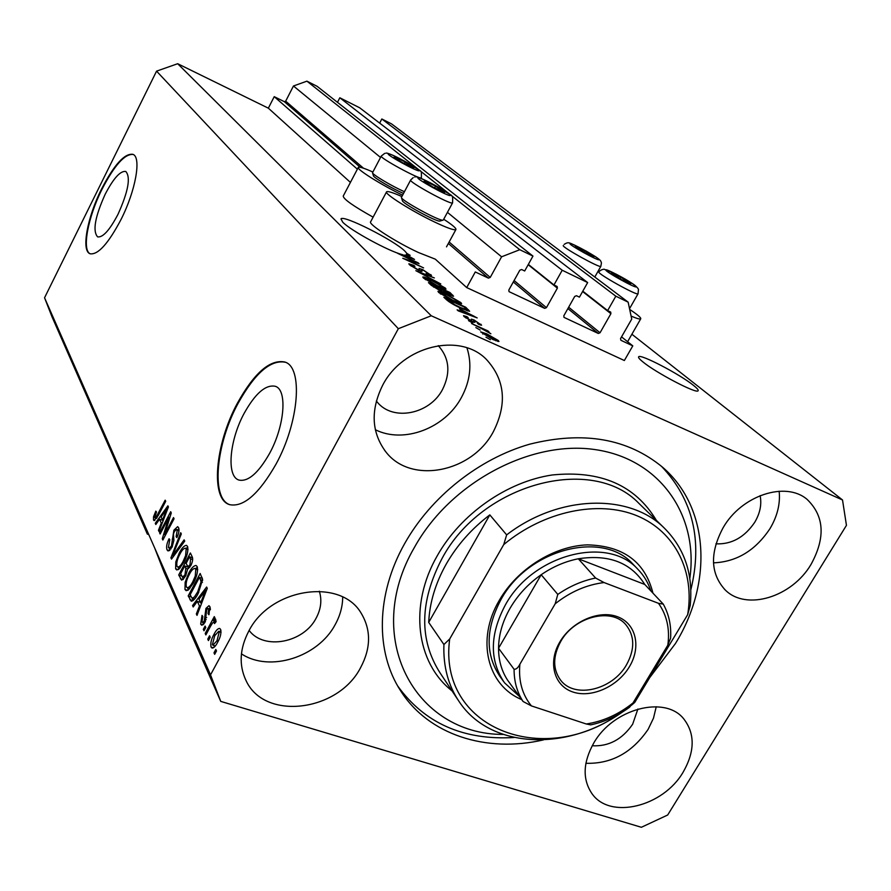 <?xml version="1.0" encoding="UTF-8"?>
<svg xmlns="http://www.w3.org/2000/svg" width="891" height="891" viewBox="0 0 891 891"><rect width="100%" height="100%" fill="white"/><g stroke="black" fill="none" stroke-linecap="round" stroke-linejoin="round"><path stroke-width="1.34" d="M475.282 271.955L466.717 287.581L624.357 360.521L632.788 345.864L620.904 340.295L620.537 338.625L631.73 319.078L628.144 302.149L615.826 296.191L607.64 310.603L610.703 312.084L610.903 313.677L600.044 332.766L598.307 333.457L564.003 317.374L563.814 315.793L574.728 296.425L576.488 295.723L579.44 297.137L587.659 282.558L562.21 270.24L553.968 284.964L557.153 286.512L557.376 288.149L546.439 307.651L544.668 308.364L509.039 291.647L508.828 290.032L519.809 270.229L521.614 269.516L524.688 270.987L532.963 256.085L519.798 249.714L501.588 256.797L490.239 277.413L488.413 278.126L475.282 271.955M532.963 256.085L317.096 86.304L306.916 81.159L293.462 85.993L285.677 101.173L284.329 101.663L274.228 96.662L357.38 169.167M274.228 96.662L268.347 108.167L350.419 182.399M386.494 191.977L370.701 221.692C367.315 223.686 395.459 241.94 418.469 252.521L435.287 259.158L466.717 287.581M293.462 85.993L380.535 157.451M447.438 212.348L501.588 256.797M306.916 81.159L519.798 249.714M528.341 264.415L553.968 284.964M337.466 102.32L339.827 97.776L562.21 270.24M339.827 97.776L359.708 107.811L587.659 282.558M582.803 291.179L607.64 310.603M628.144 302.149L391.528 123.882L381.827 118.982L615.826 296.191M381.827 118.982L379.655 123.103M621.539 336.876L632.788 345.864M105.205 194.205C94.992 216.847 92.464 231.07 97.62 236.872C102.855 237.697 109.638 230.201 117.98 214.352C128.293 191.465 130.888 177.164 125.776 171.462C120.363 170.682 113.513 178.256 105.205 194.205M244.156 413.335C229.377 440.421 226.214 476.752 239.078 480.104C248.277 481.853 258.446 472.954 269.572 453.419C284.819 425.764 287.503 389.545 275.23 386.282C265.629 384.4 255.272 393.421 244.156 413.335M237.329 403.322C215.043 444.253 210.02 499.573 229.8 504.696C243.644 507.302 259.025 493.826 275.943 464.278C299.309 422.011 303.218 366.958 284.786 362.013C270.029 359.129 254.213 372.895 237.329 403.322M285.376 362.258C270.619 359.429 254.815 373.206 237.964 403.567C216.056 443.841 210.733 498.247 229.655 504.64M101.563 188.992C87.273 217.304 81.048 250.928 90.091 253.768C97.977 255.038 108.268 243.655 120.964 219.62C135.71 190.652 141.602 157.016 132.893 154.332C124.606 153.152 114.159 164.712 101.563 188.992M133.16 154.466C124.84 153.642 114.471 165.214 102.042 189.204C87.953 217.126 81.649 250.315 90.258 253.835M693.499 385.38C679.844 374.265 640.284 353.604 638.658 356.779C638.056 357.402 639.404 359.062 642.701 361.746C655.598 372.583 696.762 394.156 698.076 390.793C698.7 390.102 697.174 388.298 693.499 385.38M405.995 255.16L406.92 253.445L404.859 251.084C393.9 240.18 342.924 214.43 340.975 218.919L342.745 222.193C350.464 230.401 389.178 251.485 402.175 254.559L414.504 259.404L406.73 255.026L407.165 253.957L406.474 255.238M248.656 631.351C239.712 648.67 238.788 664.964 245.883 680.212C264.003 721.153 338.079 711.909 360.621 667.604C370.957 648.136 371.179 630.071 361.289 613.409C340.919 577.513 270.307 587.826 248.656 631.351M241.439 653.849C269.65 672.66 318.21 657.079 335.216 624.558C340.128 615.625 342.634 606.459 342.701 597.07M593.729 743.083C582.914 762.551 582.335 779.413 591.992 793.658C610.012 819.965 663.26 806.767 683.197 772.052C694.991 751.336 695.136 733.56 683.631 718.725C664.886 695.114 613.086 708.646 593.729 743.083M585.888 763.286C611.349 764.055 632.087 752.75 648.113 729.361L653.493 718.157L656.244 706.73M723.158 527.65C709.67 552.921 710.35 573.67 725.185 589.92C746.157 611.193 791.91 597.17 811.044 564.393C825.667 537.674 824.342 515.989 807.057 499.35C785.639 480.895 741.512 495.429 723.158 527.65M713.468 562.845C736.59 561.92 755.434 550.515 769.991 528.619C777.375 516.19 780.427 503.727 779.157 491.231M382.651 385.268C370.4 410.228 371.436 432.391 385.747 451.748C410.751 484.771 472.074 472.508 493.414 431.578C507.391 403.779 505.019 379.677 486.274 359.296C459.801 332.109 402.665 345.819 382.651 385.268M375.334 429.718C403.768 444.03 445.077 428.259 461.438 397.453C470.359 380.813 472.197 364.274 466.962 347.858M629.681 309.433C637.666 314.723 641.342 317.875 640.707 318.867C639.927 319.412 636.731 318.488 631.095 316.082M373.117 217.159C353.315 206.088 343.358 199.061 343.235 196.053L358.238 167.541M402.565 195.174C380.847 184.649 355.62 168.733 358.327 167.374C359.429 166.639 364.263 168.187 372.839 172.008M401.83 196.532C392.886 192.567 387.808 190.986 386.605 191.777C383.453 193.291 411.898 211.267 434.864 222.149C447.26 228.007 454.265 230.491 455.88 229.6C456.526 228.397 452.472 224.944 443.707 219.242M649.728 677.583L675.423 643.569C712.744 583.249 709.637 507.781 662.748 467.374C627.843 438.483 583.471 430.754 529.633 444.197C478.857 458.742 430.832 496.877 404.648 543.61C375.913 594.431 375.356 652.089 400.56 690.703C428.426 734.908 486.252 753.151 543.354 739.92M377.138 401.975L376.358 401.017L377.138 401.975C392.764 421.688 429.818 414.304 442.56 389.434C450.79 372.739 449.376 358.16 438.316 345.675L438.283 345.641M715.941 543.833C731.645 544.524 744.598 537.295 754.811 522.171C760.09 513.16 761.861 504.317 760.123 495.619M592.203 745.756C608.687 746.647 622.174 739.452 632.666 724.194L637.889 709.036M249.146 630.46C263.925 650.441 303.608 642.845 316.127 618.165C321.016 609.021 322.085 600.044 319.323 591.223M268.347 108.167L177.677 63.718L156.56 71.146L44.55 297.772L52.023 316.84L147.338 534.088L148.775 534.578M44.55 297.772L138.172 510.498L147.338 534.088M220.734 701.384L641.375 827.282L667.682 815.009L846.45 525.345L842.518 499.974L431.255 315.77L398.333 328.701L210.521 674.877L220.734 701.384L164.144 572.39L154.722 548.088L138.172 510.498M406.92 253.445L410.15 255.338L407.165 253.957M414.85 261.709L397.464 253.233L418.169 262.834L419.104 263.703L406.129 259.392L423.593 267.901L402.754 258.256L414.582 262.199M418.369 270.196L409.492 264.783L408.846 263.781L413.747 265.362L414.916 266.331L411.609 265.295L412.043 265.997L417.411 269.316L419.505 269.962L419.093 268.458L422.646 269.583L431.534 275.564L427.335 274.228L426.154 273.247L428.939 274.138L428.482 273.481L423.503 270.396L421.443 269.728L422.022 271.343L418.369 270.196M440.8 283.962L415.841 270.664L434.34 277.925L418.748 272.212L440.8 283.962M423.437 278.014L422.813 276.99L424.172 277.068L430.587 279.585L445.355 288.083L446.001 289.141L438.016 286.445L423.437 278.014M438.628 292.426L437.96 291.324L439.296 291.379L445.801 293.896L460.925 302.617L461.605 303.753L453.564 301.069L438.628 292.426M459.478 308.798L477.175 317.92L458.197 310.848L457.128 309.845L462.919 312.039L459.478 308.798M490.362 339.716L485.951 337.188L490.362 339.716M631.886 334.236L842.518 499.974M177.677 63.718L431.255 315.77M492.946 339.56L480.617 331.853L486.831 333.88L498.347 340.529L498.949 341.498L492.946 339.56M480.171 330.071L475.827 327.576L480.171 330.071M481.151 328.378L471.539 323.511L487.956 330.917L489.036 331.942L486.43 330.761L490.885 333.78L481.151 328.378M472.776 323.077L468.488 320.615L472.776 323.077M471.896 321.373L464.133 316.628L463.509 315.681L466.884 316.639L468.22 317.764L466.16 317.163L466.539 317.753L470.437 320.192L471.74 320.615L471.306 319.145L473.99 319.925L481.597 325.215L478.745 324.402L477.387 323.266L478.679 323.21L475.371 321.061L474.357 320.771L474.881 322.33L471.896 321.373M461.493 308.464C455.134 305.658 450.189 302.806 446.669 299.911L443.863 297.249L465.715 307.217L469.624 311.293L461.493 308.464M440.41 290.845L431.255 285.287L428.448 282.636L449.933 292.482L453.586 296.235L440.41 290.845M168.967 517.17L160.124 533.987L159.6 532.818L170.693 511.701L171.272 512.926L164.59 534.544L173.5 517.593L174.057 518.751L162.864 540.024L162.285 538.754L168.967 517.17L169.858 517.482M172.019 547.274L168.087 550.983L167.04 549.847C166.082 547.119 166.762 543.421 169.078 538.765L169.78 539.679L168.41 547.453L169.145 548.243L171.428 546.127L173.89 530.19L177.643 526.648L178.556 527.617C179.481 529.989 178.913 533.308 176.83 537.574L176.117 536.66L177.253 530.167L176.563 529.432L174.424 531.426L173.444 533.976L173.901 540.347L172.019 547.274M184.727 541.115L171.506 559.102L170.927 557.822L180.717 532.718L181.307 533.954L172.52 555.873L184.114 539.857L184.727 541.115M175.627 568.826L175.817 561.842L179.214 553.177C181.731 548.11 184.159 545.504 186.475 545.348L187.522 546.395C188.458 550.783 187.21 556.129 183.78 562.433L179.035 569.071L176.741 569.95L175.627 568.826L178.167 569.672M184.983 589.474L185.15 582.268L188.614 573.403C191.175 568.28 193.648 565.64 196.053 565.484L197.178 566.609C198.158 571.164 196.9 576.655 193.38 583.082L188.502 589.82L186.174 590.677L184.983 589.474L187.7 590.365M197.345 601.358L193.202 606.971L192.556 605.546L206.634 587.046L207.258 588.361L197.011 615.369L196.354 613.932L199.461 605.969L197.345 601.358L200.453 602.383M216.491 650.965L214.664 654.339L213.985 652.825L215.8 649.472L216.491 650.965M156.56 71.146L398.333 328.701M154.722 548.088L210.521 674.877M217.772 642.043C215.867 645.886 213.974 647.902 212.091 648.102L211.067 647.066C210.287 643.358 211.267 639.092 214.018 634.292C215.889 630.516 217.76 628.556 219.62 628.411L220.623 629.391C221.436 633.022 220.478 637.232 217.772 642.043M210.22 637.254L208.427 640.573L207.77 639.114L209.563 635.784L210.22 637.254M210.577 626.184L205.866 634.927L205.208 633.479L214.297 616.617L214.965 618.042L213.517 620.737L215.6 619.111L216.079 621.695L214.519 623.577L213.896 622.007L212.559 622.987L210.577 626.184M205.765 627.476L203.983 630.772L203.337 629.336L205.108 626.039L205.765 627.476M205.108 622.085L201.722 625.226L200.675 624.123L202.023 615.403L202.825 616.505L202.001 621.829L202.613 622.497L204.239 621.083L205.944 608.419L208.962 605.702L209.953 606.749L208.884 614.745L208.06 613.632L208.694 609.188L208.026 608.442L206.779 609.477L205.108 622.085M198.27 593.283C195.92 598.017 193.592 600.668 191.298 601.236L188.19 595.912L200.163 573.481L202.602 579.495L198.27 593.283M185.584 576.065L181.608 580.152L178.701 574.973L190.373 552.977L192.166 556.73C193.124 558.802 192.668 561.775 190.797 565.662L187.689 568.926L185.584 576.065M159.534 519.208L155.825 524.498L155.279 523.307L167.887 505.832L168.41 506.934L158.999 531.515L158.453 530.301L161.304 523.062L159.534 519.208L162.418 520.21L167.007 508.583L160.993 517.136L163.22 520.5M153.508 519.965L153.508 516.802L155.825 511.156L156.482 512.002L154.8 517.593L156.137 517.148L165.18 500.163L165.715 501.277L158.275 515.466L154.087 520.589L153.508 519.965L154.856 520.433M215.266 653.226L213.985 652.825M213.417 647.802L211.067 647.066M214.263 647.167L214.163 645.574M215.288 634.704L214.018 634.292M219.865 631.641L220.935 630.438M219.275 631.797L218.729 631.274L214.698 635.751L212.403 644.672L212.938 645.195L216.992 640.729L219.275 631.797L221.024 632.354M218.25 641.119L216.992 640.729M209.006 639.504L207.77 639.114M206.434 633.869L205.208 633.479M215.221 622.43L215.745 621.461M216.079 621.573L213.517 620.737M215.288 622.642L214.219 622.297M204.551 629.725L203.337 629.336M202.981 624.858L200.675 624.123M203.772 624.123L203.671 622.842M205.431 621.461L204.239 621.083M206.177 619.646L204.908 619.234M207.213 608.831L205.944 608.419M209.686 608.976L210.332 608.018M209.207 614.01L208.06 613.632M210.387 609.745L208.694 609.188M193.926 605.991L192.556 605.546M199.439 602.049L199.974 601.336M197.423 614.278L196.354 613.932M200.453 606.292L199.461 605.969M201.377 603.875L200.943 602.94M203.081 593.785L198.96 599.153L200.675 602.862L205.676 590.076L203.081 593.785M206.5 590.354L205.676 590.076M201.644 603.174L200.675 602.862M192.901 600.701L189.917 599.721M193.135 600.523L192.022 598.073M202.402 578.437L199.384 577.424L190.195 594.631L191.242 596.937L188.19 595.912M201.6 578.17L202.023 577.39M202.647 580.397L200.442 579.662L199.384 577.424M202.435 582.369L201.054 581.912L200.442 579.662M198.793 592.27L197.657 591.902L201.054 581.912M195.842 597.349L194.472 596.892L197.657 591.902M191.242 596.937L192.4 598.262L194.472 596.892M186.241 582.636L185.15 582.268M189.716 573.771L188.614 573.403M195.719 568.636L197.379 567.133M188.124 590.098L187.812 587.926M195.786 569.238L194.917 568.369C193.057 568.603 191.142 570.719 189.193 574.728C186.62 579.417 185.673 583.46 186.364 586.868L187.21 587.726C189.015 587.592 190.874 585.576 192.812 581.7L195.252 576.087L195.786 569.238L197.668 569.872M196.298 576.444L195.252 576.087M193.915 582.068L192.812 581.7M183.423 579.228L182.488 577.19M181.686 575.976L178.701 574.973M186.954 566.721L187.333 565.997M191.81 557.566L192.211 556.819M188.68 568.48L188.023 567.077L184.738 565.974L180.639 573.693L182.521 577.201L184.983 574.784L185.829 568.324L184.738 565.974M189.605 556.808L186.108 563.402L188.001 566.743L190.006 564.749L190.585 558.88L189.605 556.808L192.556 557.811M191.075 565.106L190.006 564.749M189.761 567.333L188.068 566.765M186.052 575.152L184.983 574.784M184.515 577.869L182.521 577.201M176.875 562.199L175.817 561.842M180.26 553.534L179.214 553.177M186.219 548.455L187.756 547.018M178.679 569.338L178.423 567.289M186.174 548.967L185.361 548.165C183.557 548.388 181.697 550.482 179.77 554.447C177.264 559.047 176.329 562.978 176.975 566.264L177.766 567.066C179.514 566.932 181.33 564.939 183.234 561.107L185.618 555.616L186.174 548.967L187.99 549.591M186.62 555.962L185.618 555.616M184.281 561.464L183.234 561.107M172.141 558.234L170.927 557.822M173.611 556.24L172.52 555.873M169.39 550.649L167.04 549.847M169.969 550.17L169.769 548.466M172.42 546.473L171.428 546.127M174.937 530.557L173.89 530.19M177.899 529.9L178.902 528.641M177.12 537.006L176.117 536.66M178.991 530.78L177.253 530.167M160.558 533.152L159.6 532.818M165.57 534.878L164.59 534.544M163.331 539.122L162.285 538.754M156.393 523.685L155.279 523.307M161.627 519.932L162.028 519.375M159.344 530.613L158.453 530.301M162.129 523.34L161.304 523.062M163.008 521.046L162.663 520.311M167.686 508.828L167.007 508.583M154.7 517.226L153.508 516.802M157.15 517.504L156.137 517.148M497.824 341.465L498.347 340.529M495.964 339.438L487.934 334.927L483.256 333.345L491.665 338.446L495.964 339.438M472.943 321.829L473.99 319.925M480.483 325.081L480.962 324.224M473.622 322.085L474.335 320.793M469.757 314.077L462.396 310.28L465.18 312.897L474.38 316.405L469.757 314.077M461.939 311.115L462.396 310.28M465.28 308.019L465.715 307.217M464.189 307.005L447.427 299.365L454.744 304.711L460.513 307.529L466.817 309.778L464.189 307.005M446.97 300.189L447.427 299.365M466.383 310.536L466.795 309.79M448.774 301.626L449.131 300.98M438.695 292.493L439.296 291.379M460.324 303.72L460.925 302.617M458.408 301.47L446.736 294.798L440.7 292.794L452.639 300.167L457.139 302.027L458.898 302.283L458.408 301.47M440.856 294.164L441.179 293.585M449.498 293.262L449.933 292.482M448.396 292.237L441.992 289.308L448.663 294.041L450.868 294.765L448.396 292.237M441.557 290.11L441.992 289.308M439.486 288.149L431.923 284.686L439.43 289.92L441.992 290.756L439.486 288.149M431.478 285.499L431.923 284.686M433.483 287.069L433.806 286.468M423.593 278.148L424.172 277.068M444.798 289.107L445.355 288.083M442.883 286.947L431.489 280.442L425.497 278.426L437.136 285.577L441.568 287.425L443.339 287.704L442.883 286.947M425.642 279.718L425.943 279.161M430.42 275.464L430.899 274.584M407.677 255.862L404.592 255.071L411.943 258.022L407.677 255.862M413.769 167.809L405.238 162.039L395.938 157.44L393.978 157.273L402.376 162.596L413.769 167.809M412.299 167.441L413.123 166.918L405.238 162.039L395.938 157.44L394.791 157.952M381.225 156.137L372.516 172.731C372.07 174.391 392.151 186.353 404.414 191.699M403.5 193.403C392.786 188.97 372.984 177.309 373.429 175.727L372.561 172.899M404.369 163.677L405.238 162.039M395.426 158.409L395.938 157.44M593.885 256.797L584.708 250.805L575.241 246.718L584.24 252.42L593.885 256.797M592.426 256.452L592.715 255.684L584.708 250.805L576.477 246.729L576.132 247.475M583.906 252.242L584.708 250.805M592.292 256.43L592.715 255.684M630.817 283.75L620.994 277.324L611.349 273.225L620.971 279.362L630.817 283.75M629.28 283.405L629.469 282.503L620.994 277.324L612.507 273.147L612.262 274.005M620.103 278.883L620.994 277.324M628.99 283.349L629.469 282.503M444.654 192.356L435.51 186.152L425.865 181.408L423.96 181.341L432.926 187.065L444.654 192.356M443.05 191.988L443.874 191.342L435.51 186.152L425.865 181.408L424.784 182.054M410.606 180.105L401.407 197.423C400.605 200.13 439.775 221.514 443.016 220.144L443.35 219.899M440.076 221.001L439.909 221.057C436.935 222.304 401.663 203.037 402.364 200.553L401.473 197.624M434.541 187.945L435.51 186.152M425.319 182.432L425.865 181.408M521.692 699.58C487.254 685.469 475.85 639.738 499.316 600.311C517.37 568.881 554.002 545.949 587.459 544.869C623.266 545.793 645.095 561.876 652.947 593.116M519.386 696.417L504.518 682.796C489.382 660.565 489.649 634.648 505.32 605.034C532.684 554.325 607.562 535.101 637.8 569.204L632.833 564.003C602.684 530 528.185 549.045 501.009 599.509C485.45 628.979 485.205 654.785 500.296 676.948M689.801 578.448C698.9 516.123 660.587 459.244 595.711 449.688C531.103 439.686 450.467 482.376 414.515 547.252C361.813 637.277 414.95 734.485 503.07 734.429M661.389 466.205C692.986 499.439 702.799 540.67 690.826 589.887M506.656 534.878L503.738 544.579C543.956 511.055 598.44 499.829 636.92 515.733C675.456 531.649 694.924 571.899 687.652 614.701L690.213 605.535C693.298 574.082 684.522 548.132 663.884 527.661C628.935 493.035 558.445 494.906 506.656 534.878L489.816 514.887C471.617 528.697 457.05 545.158 446.113 564.281C435.387 583.46 429.585 602.828 428.705 622.397L443.918 644.527C443.117 666.535 448.273 685.669 459.366 701.941C489.894 747.761 563.491 751.748 618.521 714.693L622.809 711.809M503.738 544.579L449.699 638.97C437.592 727.869 542.474 768.209 618.822 714.214L619.234 713.947M631.697 704.915L634.748 702.42L631.407 705.293M687.652 614.701L634.748 702.42M449.699 638.97L443.918 644.527M514.129 737.503C463.509 740.477 424.706 723.325 397.731 686.037M489.816 514.887L428.705 622.397M629.391 666.746C617.641 686.593 591.39 698.399 572.802 691.973C554.046 685.836 547.664 662.458 559.804 642.043C571.677 621.528 599.008 609.644 617.474 616.728C636.118 623.522 641.42 646.989 629.391 666.746M560.717 641.475C552.721 656.311 552.676 669.197 560.584 680.134C574.539 699.034 612.462 689.946 626.484 664.842C635.038 649.261 634.793 635.829 625.749 624.58C611.382 607.261 574.383 616.617 560.717 641.475M637.8 569.204C643.803 575.352 648.158 582.58 650.853 590.911M557.788 594.408L541.182 574.728L498.548 648.247L514.085 669.275C516.156 669.453 518.094 667.771 519.887 664.218C518.35 680.724 522.193 694.612 531.415 705.906L586.289 723.993C603.062 721.42 618.632 714.415 633 702.954L667.827 645.173C670.01 629.091 666.891 615.135 658.482 603.307L604.076 582.558C586.668 584.708 570.374 591.78 555.204 603.764L557.788 594.408C569.772 586.178 582.38 580.72 595.611 578.036L578.292 558.78L644.75 584.44C631.017 562.667 608.865 554.113 578.292 558.78C565.295 561.363 552.921 566.676 541.182 574.728C528.207 583.817 517.838 594.976 510.109 608.197C502.535 621.461 498.682 634.815 498.548 648.247C498.559 660.276 501.555 670.878 507.514 680.045L510.298 683.876M633 702.954L629.492 707.298C617.418 716.052 604.499 721.91 590.744 724.873L586.289 723.993M658.482 603.307L663.26 604.098C668.941 614.3 671.391 625.671 670.589 638.201L667.827 645.173M663.26 604.098L644.75 584.44M595.611 578.036L604.076 582.558M555.204 603.764L519.887 664.218M531.415 705.906L523.073 701.495C517.047 692.229 514.051 681.481 514.085 669.275M507.514 680.045L523.073 701.495M284.329 101.663L360.242 167.296M448.34 243.477L488.413 278.126M285.677 101.173L363.495 168.221M449.142 242.007L490.239 277.413M513.305 281.968L544.668 308.364M514.096 280.531L546.439 307.651M528.174 264.705L557.376 288.149M567.879 308.576L598.307 333.457M568.658 307.195L600.044 332.766M582.603 291.535L610.903 313.677M206.667 617.586L204.785 616.984M204.44 595.801L203.516 595.5M182.989 579.64L180.428 578.782M192.679 559.593L190.585 558.88M187.689 568.948L185.829 568.324M175.716 553.378L174.558 552.988M173.868 539.734L172.23 539.166M165.793 513.795L165.024 513.528M158.609 514.831L157.674 514.497M474.157 322.264L474.602 321.462M467.786 311.026L468.466 309.778M452.338 296.057L452.817 295.177M443.105 291.958L443.696 290.9M421.12 271.298L421.643 270.341M419.182 170.794C422.468 170.504 390.781 153.04 388.465 153.853C384.6 153.853 417.311 171.896 419.182 170.794M421.432 177.755L421.265 177.91C419.104 179.47 378.385 157.206 381.281 156.048L384.689 153.386M598.986 259.604C599.921 258.267 569.95 241.762 569.973 243.611C568.569 244.713 599.443 261.742 598.986 259.604M600.879 266.264L600.824 266.353C600.044 268.38 561.319 246.907 563.279 245.537M636.152 286.69C636.653 284.953 605.357 267.712 605.824 269.973C604.811 271.465 637.11 289.274 636.152 286.69M598.808 271.967L598.875 271.866C600.166 270.363 601.904 269.472 604.098 269.216L615.937 274.06C629.892 281.344 637.41 286.468 638.479 289.419L638.034 293.796C637.143 295.935 597.315 273.771 598.808 271.967M638.101 293.685L629.525 308.687M450.323 195.485C453.352 194.851 420.173 176.552 418.135 177.732C414.493 178.055 448.797 196.978 450.323 195.485M452.617 202.769L452.494 202.925C450.712 204.997 407.477 181.296 410.662 179.993L413.235 177.587M663.884 527.661L638.97 503.437C592.303 454.399 481.775 483.223 441.925 558.702C419.616 601.737 418.993 639.794 440.054 672.883L457.807 699.591M451.993 690.848C416.22 662.937 408.601 605.446 437.314 555.661C460.881 513.884 506.879 481.708 552.208 474.981C600.579 470.08 635.283 485.194 656.355 520.344M245.203 678.775L245.883 680.212M591.435 792.901L591.992 793.658M724.439 589.196L725.185 589.92M384.511 450.167L385.747 451.748M627.598 341.721L640.707 318.867M446.502 246.863L455.88 229.6M398.611 687.54L400.56 690.703M218.807 631.307L221.035 632.02M212.938 645.195L215.332 645.953M213.951 622.018L215.41 622.486M202.613 622.497L204.507 623.11M208.082 608.453L210.41 609.221M192.4 598.262L194.617 598.997M194.917 568.369L197.679 569.304M187.21 587.726L189.783 588.583M188.001 566.743L189.75 567.333M185.361 548.165L188.001 549.068M177.766 567.066L180.227 567.901M169.145 548.243L171.039 548.901M176.618 529.454L179.024 530.29M155.079 517.871L156.593 518.406M496.309 340.006L495.864 340.808M483.234 333.379L482.822 334.114M466.16 317.163L465.737 317.92M479.046 323.745L478.701 324.369M466.817 309.778L466.394 310.547M458.898 302.283L458.442 303.118M440.666 292.849L440.199 293.707M450.868 294.765L450.545 295.355M441.992 290.756L441.635 291.39M443.339 287.704L442.905 288.506M425.464 278.471L425.018 279.295M411.586 265.34L411.163 266.131M419.505 269.962L419.182 270.563M428.939 274.138L428.593 274.773M421.443 269.728L420.663 271.154M421.075 178.434L421.387 177.844C421.421 167.954 422.412 173.411 409.838 164.044C394.813 155.836 386.783 152.227 385.736 153.219M594.798 277.034L600.824 266.353L601.436 263.034C600.723 260.495 601.236 259.804 585.799 250.894C568.725 242.697 569.438 241.071 564.17 244.39M443.284 220.021L452.561 202.881C452.895 192.634 453.408 197.88 438.784 187.333C422.813 178.824 414.816 175.416 414.794 177.12M439.909 221.057L443.016 220.144M560.049 679.443L560.584 680.134M503.448 681.325L499.238 675.478"/></g></svg>

